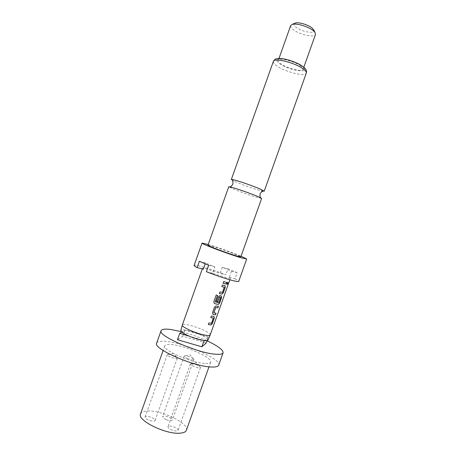 <?xml version="1.0" encoding="UTF-8"?>
<svg xmlns="http://www.w3.org/2000/svg" width="456" height="456" viewBox="0 0 456 456"><rect width="100%" height="100%" fill="white"/><g stroke="black" fill="none" stroke-linecap="round" stroke-linejoin="round"><path stroke-width="0.34" stroke-dasharray="2.28 1.71" d="M227.84 282.378L226.997 283.256L227.082 284.287M261.624 198.451L255.377 196.935C247.232 194.341 239.668 191.611 232.685 188.755L228.758 186.749M214.081 316.527L211.27 315.974L210.78 317.604M213.186 318.02L211.39 323.247L208.876 322.951M218.35 306.324L216.155 305.942M215.899 313.215L213.75 312.856M221.365 295.961L219.741 295.591L218.099 296.805L216.549 301.399M220.567 297.283L218.675 302.607L215.312 301.861M225.013 285.673L222.3 284.994L221.815 286.625M224.17 287.172L222.374 292.404L219.912 291.971M226.866 282.424L223.588 281.643M169.575 426.064C172.716 425.847 178.809 428.908 178.074 430.356L176.58 431.005C173.451 431.262 167.272 428.144 168.042 426.719L169.575 426.064M191.805 363.643C195.727 364.315 198.582 365.518 200.372 367.24L200.429 367.587L199.055 367.912C196.057 367.787 189.781 364.925 190.386 363.962L191.805 363.643M155.023 419.873L155.103 420.506C154.738 422.41 145.977 419.873 145.162 417.616L145.094 417.023C145.498 415.131 154.111 417.616 155.023 419.873M177.15 357.726L177.287 358.194C177.122 359.539 168.418 356.837 167.403 355.121L167.54 354.454C168.885 353.725 176.181 356.21 177.15 357.726M166.081 419.605C163.675 418.517 162.53 417.531 162.638 416.647C163.459 415.729 165.539 415.895 168.868 417.143C171.268 418.226 172.425 419.218 172.322 420.107C171.513 421.03 169.432 420.859 166.081 419.605M187.798 358.615C185.37 357.589 184.167 356.763 184.184 356.136L184.418 355.925C185.541 355.663 187.484 356.056 190.249 357.105C192.204 357.914 193.401 358.644 193.828 359.288L193.874 359.596C193.184 360.183 191.161 359.858 187.798 358.615M156.665 343.1C157.451 341.39 160.706 340.843 166.429 341.453C185.239 343.146 221.53 359.345 218.675 365.176M204.533 363.466C190.921 362.794 161.914 349.769 164.793 345.819C165.351 344.576 167.705 344.166 171.849 344.588C185.734 345.762 212.878 357.892 210.655 362.149C210.21 363.278 208.17 363.717 204.533 363.466M140.545 413.951C141.337 412.047 143.891 411.067 148.211 410.998C162.706 410.44 189.434 423.704 186.384 430.276M210.216 334.938C211.47 332.886 194.666 325.652 186.384 324.615C183.956 324.273 182.611 324.41 182.332 325.008M207.041 340.655L208.341 336.995L199.318 334.328C193.891 332.088 189.046 330.64 184.777 329.99C182.389 329.677 181.066 329.842 180.81 330.475M203.365 269.177L202.498 268.373C202.658 268.094 203.9 268.253 206.237 268.835L220.123 273.366L222.283 267.307L231.488 271.234L229.305 277.368L230.388 278.302L226.974 277.921L212.61 273.247L214.867 266.914L205.588 262.924L205.234 263.916M207.959 245.18L212.257 246.132C221.508 248.833 241.583 256.369 240.814 256.876M194.108 265.432C194.376 264.987 196.428 265.244 200.252 266.213C207.811 268.214 216.349 271.081 225.874 274.808L220.123 273.366M231.323 179.539L235.205 181.67C242.165 184.612 249.723 187.348 257.891 189.878L262.639 191.303M290.666 25.599C290.364 26.608 291.076 27.839 292.815 29.292C298.68 34.445 314.663 38.133 315.495 34.445M301.011 66.194C295.135 61.446 278.679 57.308 278.274 60.409C278.035 61.235 278.804 62.312 280.588 63.629C286.63 68.292 302.493 72.299 303.103 69.249C303.343 68.474 302.647 67.454 301.011 66.194M294.582 23.37C293.493 24.191 293.869 25.399 295.716 26.995C300.977 31.703 315.552 34.377 313.876 30.244M222.283 267.307L228.011 268.812L225.874 274.808M199.352 261.288L205.588 262.924M212.61 273.247L206.374 271.708M214.867 266.914L208.654 265.301M229.305 277.368L235.028 278.781L237.188 272.711L231.488 271.234M237.188 272.711L228.011 268.812M235.028 278.781C237.593 280.058 238.836 280.907 238.75 281.329M208.204 244.484C216.777 247.032 232.811 252.744 241.059 256.186M208.341 336.995L206.745 338.335C205.16 337.098 202.686 335.764 199.318 334.328L184.954 330.081L181.807 332.059M207.942 340.136L206.745 338.335L204.128 340.524L189.274 336.169M206.192 343.032L182.782 336.186L177.464 339.72M206.99 340.797C198.719 337.03 190.175 333.98 181.363 331.649M182.782 336.186L184.954 330.081M223.508 281.608L222.944 283.193M219.268 293.522L219.832 291.931M217.501 295.454L216.184 295.089M216.127 295.055L213.801 301.775M213.75 301.741L214.252 303.474M216.064 305.902L214.497 307.173M214.417 307.133L212.513 312.73M212.439 312.691L212.861 314.355M208.802 322.905L208.312 324.541M302.322 66.359C296.691 62.575 290.073 60.055 282.481 58.801C276.125 58.396 275.082 59.958 279.351 63.475C288.927 70.857 312.73 74.083 302.322 66.359M273.372 61.406C273.058 62.5 274.102 63.92 276.501 65.67C284.55 71.78 305.44 77.098 306.272 73.12M200.429 367.587L178.074 430.356M190.648 363.734L196.485 362.748L200.372 367.24M177.287 358.194L155.103 420.506M167.54 354.454L173.36 353.434L177.236 357.857M184.184 356.136L162.638 416.647M193.828 359.288L190.066 354.945L184.418 355.925M164.793 345.819L163.128 350.499M202.498 268.373L202.304 268.909M230.388 278.302L229.852 279.807M233.723 181.004L232.492 180.565M278.981 58.431L278.274 60.409M303.804 67.271L303.103 69.249M210.655 362.149L208.99 366.829M193.874 359.596L172.322 420.107M167.284 354.682L145.094 417.023M190.386 363.962L168.042 426.719"/><path stroke-width="0.68" d="M227.082 284.287L227.84 282.378M227.111 283.301L227.168 284.333L227.875 283.387L227.875 282.384L227.111 283.301M258.125 196.627L261.624 198.451L240.814 256.876L236.96 256.055C227.897 253.468 206.847 245.556 207.959 245.18L228.758 186.749L234.555 188.129C241.275 190.18 252.772 194.33 258.125 196.627M208.318 324.512L210.951 324.991L212.325 323.589L214.291 318.066L214.046 316.515L211.345 316.014L210.78 317.604L213.283 318.066L210.792 317.581M210.854 324.94L212.217 323.543L214.183 318.02L214.081 316.527M218.35 306.324L217.803 307.868L215.654 307.515L217.911 307.914L218.47 306.335L216.155 305.942L214.497 307.173L212.513 312.73L213.026 314.429L215.454 314.805L216.019 313.226L213.801 312.782L215.739 307.561M215.899 313.215L215.346 314.76L213.123 314.458M220.67 297.329L219.387 297.038L220.693 297.443L218.772 302.653L215.38 301.9L217.575 295.471L216.184 295.089L213.801 301.775L214.468 303.582L217.575 304.306L218.276 304.431L219.632 303.075L221.599 297.551L221.297 295.938L219.826 295.636L218.173 296.845L216.549 301.399L217.757 301.678L219.473 297.084M221.365 295.961L221.491 297.5L219.524 303.029L218.173 304.386L214.576 303.616M219.387 297.038L217.666 301.633L216.56 301.382M221.935 294.148L219.342 293.561L221.935 294.148L223.286 292.815L225.258 287.286L224.962 285.655L222.38 285.034L221.815 286.625L224.272 287.212L221.821 286.607M221.838 294.103L223.178 292.769L225.15 287.24L225.013 285.673M226.866 282.424L226.307 283.98L223.03 283.216M181.363 331.649L170.692 329.471C165.009 328.742 161.806 329.147 161.082 330.685C157.229 335.405 197.032 352.921 215.181 354.181C219.929 354.603 222.568 354.13 223.098 352.773C223.303 349.934 217.934 345.944 206.99 340.797M223.098 352.773L218.675 365.176C218.093 366.681 215.409 367.279 210.621 366.977C192.301 366.202 152.617 348.378 156.665 343.1L161.082 330.685M208.99 366.829L186.384 430.276C185.729 431.997 183.5 432.972 179.692 433.2C165.403 434.448 136.851 420.193 140.545 413.951L163.128 350.499M202.304 268.909L182.326 325.025L180.81 330.475L181.807 332.059C183.289 333.29 185.78 334.658 189.274 336.169C194.986 338.534 199.996 340.016 204.311 340.621C206.471 340.866 207.685 340.706 207.942 340.136L210.21 334.955L229.852 279.807M182.326 325.025C180.924 326.998 198.36 334.51 206.505 335.382C208.717 335.656 209.954 335.513 210.21 334.955M210.951 324.991L208.312 324.541L208.876 322.951L211.487 323.293L213.283 318.066M224.272 287.212L222.477 292.45L219.912 291.971L219.342 293.561M224.911 283.712L223.024 283.233L223.588 281.643L226.98 282.446L226.415 284.025L224.911 283.712M205.234 263.916L203.365 269.177L197.106 267.609C194.997 266.515 193.999 265.791 194.108 265.432L202.054 243.094L208.204 244.484M241.059 256.186L246.707 258.997L241.577 257.908C229.322 254.425 200.458 243.578 202.054 243.094M197.106 267.609L199.352 261.288L208.654 265.301L206.374 271.708C216.691 275.766 225.714 278.781 233.438 280.753C236.789 281.557 238.556 281.745 238.75 281.329L246.707 258.997M261.408 190.864L264.195 191.241L260.741 189.297C255.417 186.909 243.926 182.748 237.177 180.77C233.461 179.675 231.505 179.265 231.323 179.539L273.372 61.406C275.931 58.186 274.66 59.354 278.394 58.453C283.33 57.963 296.622 61.691 303.223 66.793C305.987 68.799 307.002 70.908 306.272 73.12C306.586 72.122 305.674 70.8 303.531 69.152C295.767 62.894 273.839 57.348 273.372 61.406M303.804 67.271L315.495 34.445L315.022 32.49L313.568 30.934C308.997 26.761 296.406 22.908 292.267 24.39L290.666 25.599L278.981 58.431M313.876 30.244L312.337 28.255C308.678 24.903 298.674 21.842 295.334 23.039L294.582 23.37M207.041 340.655L206.192 343.032L201.894 346.799L177.464 339.72L179.727 333.364L189.274 336.169M179.727 333.364L181.807 332.059M201.894 346.799L204.1 340.598M215.26 301.729L217.501 295.454M213.716 312.736L215.625 307.652M259.498 197.231L260.513 197.545C260.017 196.912 259.88 195.687 260.114 193.863C260.974 192.426 261.818 191.571 262.639 191.303M231.181 187.148L230.195 186.749C230.975 186.572 231.853 185.706 232.828 184.144C233.073 182.491 232.959 181.294 232.492 180.565M295.334 23.039L292.267 24.39M313.5 29.509L315.022 32.49M306.272 73.12L264.195 191.241"/></g></svg>
